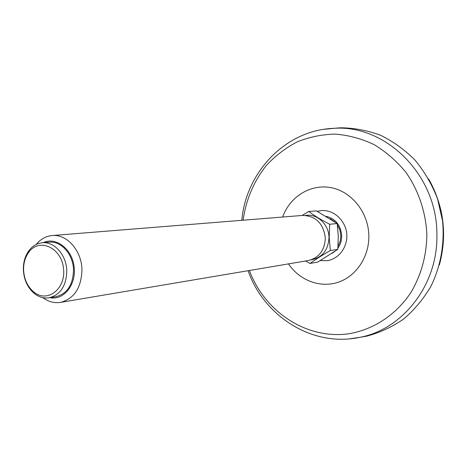<?xml version="1.0" encoding="UTF-8"?>
<svg xmlns="http://www.w3.org/2000/svg" width="467" height="467" viewBox="0 0 467 467"><rect width="100%" height="100%" fill="white"/><g stroke="black" fill="none" stroke-linecap="round" stroke-linejoin="round"><path stroke-width="0.7" d="M317.221 211.335L321.792 210.529C338.149 209.987 346.928 226.11 346.695 234.212C347.74 241.398 343.601 256.891 328.062 260.621L320.292 260.621L328.173 260.598M333.765 128.332L340.717 127.789C354.272 127.929 367.587 130.439 380.669 135.325C393.348 141.542 404.854 149.86 415.181 160.28C424.579 171.739 432.028 184.564 437.521 198.749L442.564 220.932C444.742 243.786 440.638 266.546 430.86 286.446C423.4 299.078 414.282 309.96 403.511 319.095C392.023 327.028 379.724 332.726 366.624 336.176L359.742 337.355M321.792 210.529L317.239 211.341M337.186 223.506L329.714 224.277C321.547 220.074 314.542 215.812 308.705 211.487L316.422 210.915L337.186 223.506L338.306 236.32L337.81 249.378L317.712 262.11L310.03 263.458C315.61 259.389 322.382 255.087 330.356 250.54L337.81 249.378M305.517 261.018L310.03 263.458M308.705 211.487L302.079 215.474M329.714 224.277L329.2 237.522L330.356 250.54M305.552 215.41C317.093 213.384 328.972 224.44 328.996 237.528C328.283 250.195 322.312 257.644 311.08 259.862M52.164 235.543L302.733 215.421C315.925 215.941 323.456 223.477 325.324 238.024C324.734 250.294 319.072 257.802 308.343 260.539L60.476 302.388C74.288 298.693 81.445 287.73 81.947 269.506C81.585 250.47 66.775 233.874 52.164 235.543C45.9 236.15 40.588 239.122 36.222 244.463M42.83 297.648C48.375 301.752 54.254 303.334 60.476 302.388M49.957 297.672C63.804 300.567 76.506 284.666 74.107 266.756C72.046 248.8 55.842 236.495 43.127 242.694M42.246 242.77L49.111 242.163C61.066 240.698 73.208 254.282 73.506 269.862C73.097 284.806 67.225 293.755 55.894 296.72L49.088 297.812C60.476 294.829 66.372 285.804 66.775 270.726C66.466 255.011 54.254 241.299 42.246 242.77C36.998 243.325 32.579 245.916 29.001 250.534C25.037 255.957 23.163 262.472 23.379 270.084C24.01 280.002 27.67 287.818 34.342 293.527C38.948 297.129 43.863 298.559 49.088 297.812M23.607 270.276C24.191 279.459 27.576 286.691 33.752 291.968C47.377 303.486 66.337 288.729 63.471 268.076C61.195 247.352 39.193 237.685 28.808 252.192C25.142 257.2 23.408 263.23 23.607 270.276M428.671 178.978C443.866 206.21 447.433 234.889 439.365 265.017M288.495 263.89C299.516 280.363 320.088 288.279 338.149 282.266C356.21 276.318 369.35 256.71 368.842 235.531C368.41 212.438 351.645 191.528 331.121 187.676C310.602 183.671 289.844 196.677 282.652 217.038M249.378 270.492C264.795 312.073 307.286 340.291 349.981 333.572C374.044 329.217 396.244 314.595 410.913 292.511C421.269 274.97 426.587 255.583 426.873 234.341C425.77 211.814 418.397 190.145 405.782 172.142C396.524 160.917 385.905 151.711 373.915 144.519C361.417 138.646 348.516 135.173 335.218 134.099C321.985 134.408 309.288 137.012 297.14 141.898C285.547 147.986 275.25 155.873 266.243 165.563C253.739 181.459 246.033 199.672 243.12 220.214M349.783 338.832L360.162 337.267C403.266 329.136 438.501 283.948 436.878 233.722C436.954 174.658 385.532 124.59 334.191 128.314L323.742 129.336M331.967 253.406L334.699 251.561M337.921 248.117C340.484 244.469 341.739 240.318 341.675 235.66C340.7 225.246 335.557 218.795 326.24 216.309M340.717 127.789L334.191 128.314C285.384 129.855 245.951 172.346 241.818 220.313M248.094 270.714C263.855 316.188 312.476 347.717 360.162 337.267L366.624 336.176M330.297 218.807L334.646 221.702M337.367 224.825L339.883 229.939L340.84 235.631L340.198 241.153L338.067 246.15M33.752 291.968L34.342 293.527M28.808 252.192L29.001 250.534"/></g></svg>

